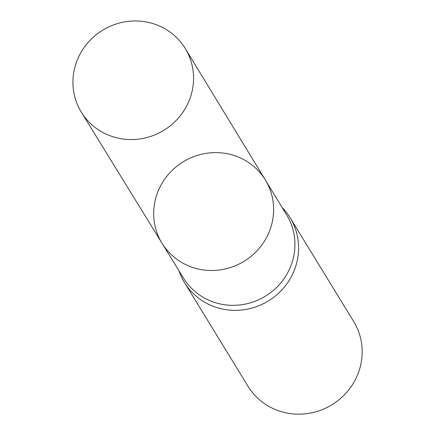 <?xml version="1.0" encoding="UTF-8"?>
<svg xmlns="http://www.w3.org/2000/svg" width="435" height="435" viewBox="0 0 435 435"><rect width="100%" height="100%" fill="white"/><g stroke="black" fill="none" stroke-linecap="round" stroke-linejoin="round"><path stroke-width="0.65" d="M265.377 180.014L286.698 214.999A60.487 58.23 148.5 0 1 265.464 296.137A60.487 58.23 148.5 0 1 183.537 278.183L162.059 243.295A60.579 58.317 -31.5 0 0 244.111 261.277A60.579 58.317 -31.5 0 0 265.377 180.014A60.579 58.317 -31.5 0 0 205.967 153.376A60.579 58.317 -31.5 0 0 155.909 197.55A60.579 58.317 -31.5 0 0 162.059 243.295A60.579 58.317 -31.5 0 0 244.111 261.277A60.579 58.317 -31.5 0 0 265.377 180.014L185.272 48.546A60.938 58.66 -31.5 0 0 125.514 21.75A60.938 58.66 -31.5 0 0 75.163 66.185A60.938 58.66 -31.5 0 0 81.345 112.197A60.938 58.66 -31.5 0 0 141.103 138.749A60.938 58.66 -31.5 0 0 191.324 94.341A60.938 58.66 -31.5 0 0 185.272 48.546M178.916 270.673A61.966 59.655 -31.5 0 0 184.396 282.424A61.966 59.655 -31.5 0 0 268.4 300.928A61.966 59.655 -31.5 0 0 290.085 217.69A61.966 59.655 -31.5 0 0 282.108 207.468M184.396 282.424L247.977 386.231A61.966 59.655 -31.5 0 0 331.981 404.735A61.966 59.655 -31.5 0 0 353.666 321.498L290.085 217.69M162.059 243.295L81.345 112.197"/></g></svg>
